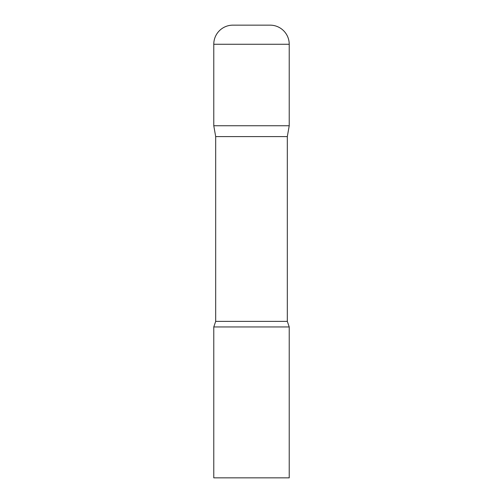 <?xml version="1.0" encoding="UTF-8"?>
<svg xmlns="http://www.w3.org/2000/svg" width="503" height="503" viewBox="0 0 503 503"><rect width="100%" height="100%" fill="white"/><g stroke="black" fill="none" stroke-linecap="round" stroke-linejoin="round"><path stroke-width="0.75" d="M287.314 136.59L287.314 321.386L215.686 321.386L215.686 136.59L287.314 136.59L289.225 125.75L213.775 125.75L289.225 125.75L289.225 44.264A19.114 19.114 0 0 0 270.111 25.15L232.889 25.15A19.114 19.114 0 0 0 213.775 44.264L289.225 44.264M215.686 136.59L213.775 125.75L213.775 44.264M251.5 326.95L213.775 326.95L213.775 477.85L289.225 477.85L289.225 326.95L251.5 326.95M215.686 321.386L213.775 326.95M287.314 321.386L289.225 326.95"/></g></svg>
